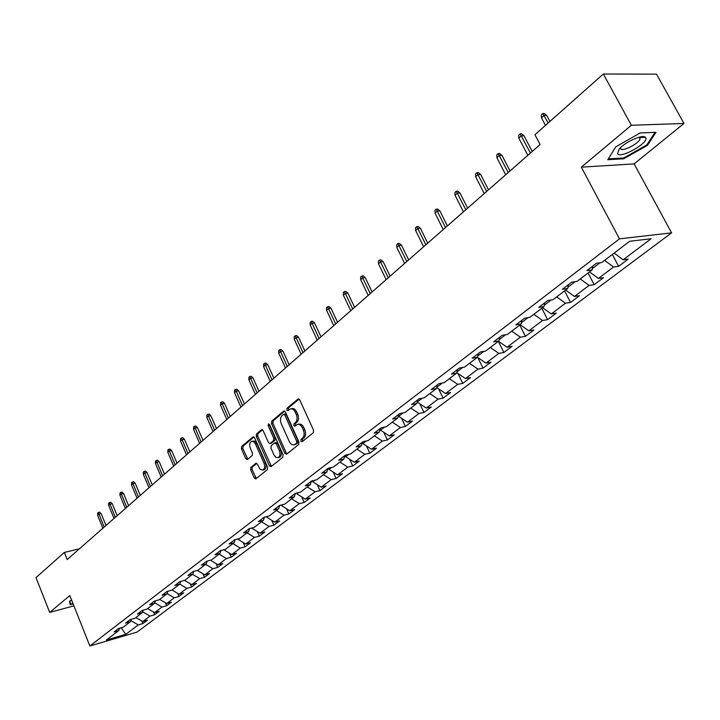 <?xml version="1.0" encoding="UTF-8"?>
<svg xmlns="http://www.w3.org/2000/svg" width="720" height="720" viewBox="0 0 720 720"><rect width="100%" height="100%" fill="white"/><g stroke="black" fill="none" stroke-linecap="round" stroke-linejoin="round"><path stroke-width="1.08" d="M300.861 441.126L302.121 441.72L313.272 432.765L313.551 430.218L299.718 399.87L297.918 399.069L286.983 408.276L286.794 410.04L287.865 410.706L290.205 408.951C292.158 408.375 293.805 409.392 295.155 412.011L296.289 414.522C297.558 417.933 297.27 420.633 295.416 422.604L293.994 423.774L293.805 425.538L294.894 426.213L297.216 424.503C299.187 423.918 300.861 424.944 302.229 427.608L303.372 430.128C304.659 433.557 304.362 436.257 302.481 438.21L301.059 439.362L300.861 441.126M298.224 424.296L298.638 424.215C300.618 423.63 302.283 424.665 303.66 427.311L304.803 429.831C306.081 433.269 305.784 435.96 303.912 437.913L302.481 439.065L302.625 441.315M299.061 399.042L288.405 408.006L288.513 410.202M291.249 408.753L291.636 408.681C293.58 408.105 295.236 409.122 296.577 411.732L297.72 414.243C298.989 417.654 298.701 420.345 296.838 422.325L295.425 423.486L295.551 425.709M250.893 467.361L250.65 469.755L254.268 477.954L255.753 478.926L267.39 469.62L267.633 467.19L254.574 437.796L253.116 436.842L241.659 446.436L241.434 448.839L245.763 458.676L247.221 459.63L252.243 455.526L252.477 453.105L250.308 448.2C249.201 444.951 249.606 442.674 251.523 441.378L253.35 441.486L255.249 443.511L264.033 463.257C265.14 466.497 264.744 468.765 262.836 470.061L260.055 469.287L257.409 464.247L255.924 463.284L250.893 467.361L252.297 467.046L252.054 469.449L256.338 478.494M69.804 595.575L49.689 612.423L36 577.611L64.35 552.438L67.194 559.548L540.108 144.54L534.942 134.721L603.342 74.007L631.359 125.262L581.328 167.166L619.479 238.851L89.865 645.993L69.804 595.575M284.85 453.33L286.605 454.185L298.674 444.483L298.953 441.972L285.363 411.93L283.842 410.976L271.755 421.092L271.503 423.576L284.85 453.33L286.263 453.024L286.965 453.888M282.825 457.218L271.071 466.659L269.352 465.804L256.266 436.374L256.509 433.935L261.639 429.66L263.124 430.614L268.461 442.566L269.964 443.529L273.501 440.667L273.753 438.192L268.164 425.7L268.497 423.873L269.55 424.539L283.086 454.752L282.825 457.218M619.479 238.851L671.589 232.857L137.034 632.115L89.865 645.993M141.84 621.036L142.884 623.583L147.375 620.208L142.74 621.558L149.985 616.095L154.638 614.754L159.228 611.307L154.575 612.639L161.991 607.05L166.662 605.727L171.36 602.199L166.68 603.522L174.276 597.807L178.974 596.484L183.78 592.866L179.082 594.189L186.849 588.33L191.574 587.016L196.497 583.326L191.772 584.631L199.728 578.637L204.471 577.332L209.52 573.543L204.768 574.848L212.922 568.701L217.683 567.414L222.849 563.535L218.079 564.822L226.431 558.531L231.219 557.244L236.52 553.266L231.723 554.544L240.282 548.1L245.097 546.831L250.524 542.754L245.7 544.023L254.484 537.408L259.317 536.148L264.879 531.972L260.037 533.223L269.046 526.446L273.897 525.204L279.603 520.911L274.743 522.153L283.977 515.196L288.855 513.972L294.705 509.571L289.827 510.795L299.304 503.649L304.2 502.443L310.212 497.934L305.307 499.131L315.045 491.805L319.959 490.617L326.124 485.982L321.21 487.161L331.2 479.637L336.132 478.467L342.468 473.706L337.527 474.867L347.796 467.136L352.746 465.993L359.253 461.097L354.303 462.24L364.851 454.293L369.819 453.168L376.515 448.146L371.538 449.262L382.383 441.09L387.369 439.992L394.245 434.826L389.259 435.915L400.419 427.518L405.414 426.438L412.488 421.119L407.493 422.19L418.968 413.55L423.981 412.497L431.262 407.025L426.249 408.069L438.066 399.168L443.088 398.151L450.585 392.517L445.554 393.525L457.722 384.363L462.753 383.382L470.475 377.577L465.435 378.558L477.972 369.117L483.012 368.163L490.968 362.187L485.928 363.132L498.843 353.403L503.892 352.485L512.091 346.329L507.042 347.229L520.362 337.194L525.42 336.321L533.88 329.976L528.822 330.831L542.556 320.481L547.623 319.653L556.344 313.101L551.286 313.911L565.47 303.228L570.528 302.445L579.537 295.686L574.479 296.451L589.122 285.417L594.18 284.688L603.486 277.704L598.428 278.415L613.557 267.021L618.615 266.337L628.227 259.119L623.178 259.776L651.105 238.752L629.694 241.263L601.731 262.566L596.484 263.25L586.863 270.612L592.11 269.901L592.767 266.094M142.884 623.583L138.258 624.924L125.766 634.329L106.371 640.026L118.746 630.594L114.003 631.98L118.431 628.587L123.183 627.21L130.374 621.738L125.604 623.106L130.14 619.641L134.919 618.273L142.272 612.666L137.475 614.034L142.119 610.488L146.925 609.12L154.458 603.387L149.634 604.737L154.386 601.11L159.219 599.751L166.932 593.874L162.09 595.224L166.959 591.507L171.81 590.157L179.712 584.145L174.843 585.477L179.829 581.67L184.707 580.338L192.807 574.164L187.902 575.496L193.014 571.59L197.928 570.267L206.217 563.94L201.294 565.263L206.541 561.258L211.473 559.944L219.969 553.464L215.028 554.769L220.401 550.665L225.36 549.36L234.081 542.718L229.104 544.005L234.621 539.793L239.598 538.506L248.544 531.693L243.549 532.971L249.21 528.651L254.214 527.373L263.394 520.38L258.372 521.64L264.177 517.203L269.208 515.952L278.631 508.77L273.591 510.012L279.549 505.458L284.598 504.216L294.282 496.845L289.215 498.069L295.344 493.389L300.411 492.174L310.356 484.596L305.271 485.802L311.562 480.996L316.656 479.799L326.871 472.014L321.768 473.193L328.23 468.252L333.342 467.073L343.854 459.072L338.724 460.233L345.375 455.157L350.505 453.996L361.314 445.77L356.166 446.904L363.015 441.675L368.163 440.55L379.278 432.081L374.112 433.197L381.159 427.815L386.325 426.708L397.764 417.996L392.589 419.076L399.834 413.541L405.018 412.461L416.799 403.488L411.606 404.541L419.076 398.835L424.269 397.791L436.41 388.548L431.199 389.565L438.894 383.688L444.105 382.68L456.615 373.149L451.395 374.139L459.324 368.073L464.553 367.101L477.441 357.273L472.212 358.218L480.402 351.972L485.631 351.036L498.933 340.902L493.695 341.811L502.137 335.358L507.384 334.467L521.109 324L515.862 324.864L524.583 318.204L529.83 317.358L544.005 306.558L538.758 307.368L547.767 300.492L553.014 299.691L567.657 288.531L562.41 289.296L571.716 282.177L576.972 281.439L592.11 269.901M135.846 617.562L142.74 621.558M142.605 611.802L149.985 616.095M130.374 621.738L131.292 619.308M147.627 608.589L154.575 612.639M154.683 602.784L161.991 607.05M142.272 612.666L143.217 610.173M159.669 599.409L166.68 603.522M167.058 593.55L174.276 597.807M154.458 603.387L155.412 600.822M172.008 590.013L179.082 594.189M179.721 584.109L186.849 588.33M166.932 593.874L167.904 591.246M184.59 580.365L191.772 584.631M192.555 574.353L199.728 578.637M179.712 584.145L180.693 581.436M197.361 570.42L204.768 574.848M205.677 564.354L212.922 568.701M192.807 574.164L193.797 571.383M210.438 560.223L218.079 564.822M219.123 554.112L226.431 558.531M206.217 563.94L207.225 561.069M223.83 549.765L231.723 554.544M232.902 543.609L240.282 548.1M219.969 553.464L220.995 550.503M237.663 539.109L245.7 544.023M247.032 532.845L254.484 537.408M234.081 542.718L235.116 539.667M252.477 527.814L251.82 527.985M251.928 528.237L260.037 533.223M261.531 521.802L269.046 526.446M248.544 531.693L249.597 528.552M267.462 516.384L266.373 516.663M266.553 517.077L274.743 522.153M276.39 510.471L283.977 515.196M263.394 520.38L264.456 517.14M282.852 504.648L281.565 505.629L281.295 505.026M281.565 505.629L289.827 510.795M291.645 498.852L299.304 503.649M278.631 508.77L279.711 505.422M298.656 492.597L296.964 493.884L296.613 493.083M296.964 493.884L305.307 499.131M307.314 486.918L315.045 491.805M294.282 496.845L295.371 493.389M314.883 480.213L312.777 481.815L312.327 480.816M312.777 481.815L321.21 487.161M323.388 474.66L331.2 479.637M310.356 484.596L311.436 481.095M331.569 467.487L329.022 469.431L328.464 468.198M329.022 469.431L337.527 474.867M339.912 462.069L347.796 467.136M326.871 472.014L327.933 468.486M348.732 454.401L345.708 456.705L345.096 455.364M345.708 456.705L354.303 462.24M356.895 449.136L364.851 454.293M343.854 459.072L344.898 455.517M366.372 440.937L362.862 443.619L362.286 442.368M362.862 443.619L371.538 449.262M374.346 435.834L382.383 441.09M361.314 445.77L362.34 442.197M384.534 427.095L380.502 430.164L380.07 429.237M380.502 430.164L389.259 435.915M392.301 422.154L400.419 427.518M379.278 432.081L380.277 428.481M403.218 412.839L398.646 416.331L398.367 415.746M398.646 416.331L407.493 422.19M410.769 408.078L418.968 413.55M397.764 417.996L398.745 414.369M422.469 398.151L417.213 401.886M417.312 402.093L426.249 408.069M429.777 393.597L438.066 399.168M416.799 403.488L417.753 399.843M436.725 387.279L442.296 383.031M436.662 387.522L445.554 393.525M449.352 378.675L457.722 384.363M436.41 388.548L437.328 384.885M456.921 371.871L462.735 367.443M456.741 372.618L465.435 378.558M469.521 363.312L477.972 369.117M456.615 373.149L457.506 369.459M477.747 355.995L483.813 351.36M477.441 357.282L485.928 363.132M490.302 347.472L498.843 353.403M477.441 357.273L478.305 353.565M499.221 339.615L505.566 334.773M498.474 341.253L507.042 347.229M511.74 331.146L520.362 337.194M498.933 340.902L499.761 337.176M521.379 322.704L528.012 317.655M520.155 324.729L528.822 330.831M533.844 314.298L542.556 320.481M521.109 324L521.901 320.256M544.266 305.253L551.196 299.97M542.538 307.674L551.286 313.911M556.659 296.91L565.47 303.228M544.005 306.558L544.761 302.787M567.909 287.226L575.145 281.7M565.632 290.079L574.479 296.451M580.23 278.955L589.122 285.417M567.657 288.531L568.368 284.742M592.335 268.587L599.913 262.809M589.491 271.899L598.428 278.415M604.566 260.406L613.557 267.021M614.151 253.107L623.178 259.776M581.328 167.166L634.131 163.881L684 123.462L631.359 125.262M684 123.462L656.514 74.142L603.342 74.007M49.689 612.423L73.899 605.862M634.131 163.881L671.589 232.857M79.479 548.775L64.35 552.438M138.258 624.924L130.797 620.613M119.601 628.371L121.284 627.885L125.766 634.329M118.746 630.594L119.655 628.236M612.342 254.484L618.615 266.337M588.069 272.988L594.18 284.688M564.561 290.898L570.528 302.445M541.8 308.241L547.623 319.653M519.732 325.053L525.42 336.321M498.339 341.352L503.892 352.485M477.756 357.489L483.012 368.163M457.884 373.401L462.753 383.382M438.57 388.809L443.088 398.151M419.796 403.749L423.981 412.497M401.535 418.248L405.414 426.438M383.769 432.306L387.369 439.992M366.471 445.968L369.819 453.168M349.641 459.234L352.746 465.993M333.243 472.131L336.132 478.467M317.268 484.668L319.959 490.617M301.698 496.863L304.2 502.443M286.524 508.725L288.855 513.972M271.728 520.281L273.897 525.204M257.301 531.54L259.317 536.148M243.216 542.502L245.097 546.831M229.473 553.185L231.219 557.244M216.063 563.607L217.683 567.414M202.959 573.768L204.471 577.332M190.17 583.677L191.574 587.016M177.669 593.352L178.974 596.484M165.447 602.802L166.662 605.727M153.513 612.027L154.638 614.754M615.726 146.871L607.815 159.714L623.709 158.787L647.487 145.314L656.001 132.318L640.143 132.957L615.726 146.871M71.604 600.102L69.57 601.191L70.191 604.683L73.116 603.891M642.231 137.403L643.158 136.647M647.055 144.522L647.487 145.314M623.295 158.031L623.709 158.787M284.715 411.102L273.177 420.813L272.925 423.297L286.263 453.024M296.478 443.052L296.667 441.297L284.769 414.945L283.698 414.279L282.069 415.611C280.251 417.573 279.972 420.246 281.223 423.612L289.305 441.558C290.664 444.213 292.329 445.248 294.3 444.672L297.9 442.746L298.089 441L296.667 441.297M283.923 414.234L285.12 414L286.191 414.666L298.089 441M294.768 444.573L296.406 443.952L294.993 444.249M297.9 442.746L296.406 443.952M262.494 429.804L257.922 433.647L257.679 436.086L271.449 466.353M271.098 443.295L274.914 440.37L275.175 437.904L269.577 425.421L268.164 425.7M269.433 424.332L269.577 425.421M274.023 455.031L275.886 457.344L278.109 457.632C280.071 456.309 280.494 453.996 279.36 450.702L276.264 443.808L274.536 442.971L271.206 445.698L270.954 448.155L274.023 455.031M278.784 457.488L279.522 457.326C281.493 456.003 281.907 453.69 280.773 450.405L279.36 450.702M275.04 442.782L276.165 442.548L277.686 443.511L280.773 450.405M256.752 463.41L252.297 467.046M263.547 469.899L264.249 469.746C266.148 468.459 266.553 466.191 265.437 462.942L264.033 463.257M252.261 441.225L254.457 441.063L256.437 442.827L265.437 462.942M253.962 436.986L243.072 446.148L242.838 448.542L247.797 459.189M541.467 117.819L541.332 114.849L542.808 113.526L544.23 113.49L546.678 115.371L544.122 115.434L541.467 117.819L545.472 125.379M542.808 113.526L548.136 123.012M546.678 115.371L549.9 121.446M617.553 153.648C620.334 159.129 649.386 142.668 645.66 137.673L645.282 137.241C642.393 134.181 624.573 142.29 619.137 149.139L617.553 153.648M620.595 147.6L620.685 148.77C622.224 152.118 639.261 143.388 639.999 138.87L639.909 137.826L639.036 137.25M655.02 132.363L646.785 144.936L623.736 158.004L608.337 158.886L615.753 146.853M69.777 602.343L70.506 604.179L69.939 600.993M72.963 603.513L70.506 604.179M518.832 138.078L518.715 135.153L520.146 133.866L521.559 133.812L523.953 135.675L521.406 135.774L518.832 138.078L527.841 155.313M520.146 133.866L530.442 153.027M523.953 135.675L532.233 151.461M496.908 157.716L496.8 154.818L498.186 153.576L499.599 153.504L501.948 155.349L499.401 155.484L496.908 157.716L505.701 174.735M498.186 153.576L508.221 172.53M501.948 155.349L510.021 170.946M475.65 176.742L475.56 173.889L476.901 172.683L478.314 172.593L480.618 174.42L478.071 174.582L475.65 176.742L484.245 193.572M476.901 172.683L486.684 191.43M480.618 174.42L488.502 189.828M455.04 195.201L454.959 192.375L456.264 191.205L457.668 191.106L459.927 192.915L457.389 193.095L455.04 195.201L463.437 211.833M456.264 191.205L465.804 209.754M459.927 192.915L467.631 208.143M435.042 213.102L434.97 210.321L436.239 209.187L437.643 209.07L439.857 210.852L437.319 211.068L435.042 213.102L443.25 229.545M436.239 209.187L445.545 227.529M439.857 210.852L447.39 225.909M415.638 230.481L415.575 227.727L416.799 226.629L418.203 226.503L420.372 228.267L417.843 228.501L415.638 230.481L423.657 246.735M416.799 226.629L425.889 244.782M420.372 228.267L427.734 243.153M396.792 247.365L396.729 244.638L397.926 243.567L399.321 243.432L401.454 245.178L398.934 245.439L396.792 247.365L404.631 263.43M397.926 243.567L406.8 261.531M401.454 245.178L408.654 259.902M378.477 263.754L378.432 261.072L379.593 260.028L380.988 259.875L383.076 261.603L380.565 261.891L378.477 263.754L386.154 279.648M379.593 260.028L388.26 277.803M383.076 261.603L390.123 276.165M360.684 279.693L360.639 277.038L361.773 276.021L363.159 275.859L365.211 277.578L362.709 277.875L360.684 279.693L368.199 295.407M361.773 276.021L370.242 293.607M365.211 277.578L372.114 291.969M343.377 295.182L343.35 292.554L344.439 291.573L345.825 291.402L347.85 293.094L345.348 293.418L343.377 295.182L350.739 310.725M344.439 291.573L352.728 308.979M347.85 293.094L354.6 307.332M326.547 310.257L326.529 307.656L327.591 306.702L328.968 306.513L330.957 308.196L328.473 308.538L326.547 310.257L333.756 325.629M327.591 306.702L335.691 323.928M330.957 308.196L337.572 322.281M310.176 324.918L310.158 322.353L311.193 321.417L312.57 321.219L314.523 322.893L312.039 323.244L310.176 324.918L317.241 340.119M311.193 321.417L319.122 338.472M314.523 322.893L321.003 336.816M294.237 339.192L294.228 336.654L295.236 335.745L296.604 335.538L298.521 337.185L296.055 337.563L294.237 339.192L301.158 354.231M295.236 335.745L302.994 352.629M298.521 337.185L304.875 350.973M278.721 353.088L278.712 350.577L279.693 349.695L281.061 349.479L282.942 351.117L280.485 351.504L278.721 353.088L285.507 367.974M279.693 349.695L287.289 366.408M282.942 351.117L289.17 364.752M263.601 366.624L263.601 364.14L264.555 363.285L265.914 363.06L267.768 364.68L265.32 365.076L263.601 366.624L270.252 381.357M264.555 363.285L271.998 379.827M267.768 364.68L273.879 378.171M248.868 379.809L248.877 377.361L249.804 376.524L251.154 376.29L252.981 377.892L250.551 378.306L248.868 379.809L255.402 394.389M249.804 376.524L257.094 392.904M252.981 377.892L258.975 391.248M234.513 392.67L234.522 390.24L235.431 389.421L236.772 389.187L238.572 390.78L236.151 391.203L234.513 392.67L240.921 407.097M235.431 389.421L242.568 405.648M238.572 390.78L244.458 403.992M220.509 405.207L220.527 402.804L221.409 402.003L222.75 401.769L224.514 403.335L222.111 403.776L220.509 405.207L226.8 419.49M221.409 402.003L228.411 418.077M224.514 403.335L230.292 416.421M206.856 417.429L206.874 415.053L207.738 414.279L209.07 414.036L210.816 415.593L208.413 416.034L206.856 417.429L213.03 431.568M207.738 414.279L214.605 430.191M210.816 415.593L216.486 428.544M193.536 429.363L193.554 427.014L194.4 426.249L195.723 425.997L197.442 427.545L195.048 428.004L193.536 429.363L199.602 443.358M194.4 426.249L201.132 442.017M197.442 427.545L203.013 440.37M180.531 441.009L180.558 438.678L181.377 437.94L182.7 437.679L184.392 439.209L182.016 439.677L180.531 441.009L186.489 454.86M181.377 437.94L187.983 453.546M184.392 439.209L189.864 451.908M167.832 452.367L167.868 450.063L168.669 449.343L169.983 449.082L171.648 450.594L169.29 451.071L167.832 452.367L173.691 466.092M168.669 449.343L175.158 464.814M171.648 450.594L177.03 463.167M155.439 463.473L155.475 461.187L156.258 460.485L157.572 460.215L159.21 461.718L156.861 462.204L155.439 463.473L161.199 477.054M156.258 460.485L162.621 475.803M159.21 461.718L164.493 474.165M143.334 474.309L143.37 472.05L144.144 471.366L145.44 471.087L147.06 472.581L144.72 473.076L143.334 474.309L148.995 487.764M144.144 471.366L150.39 486.549M147.06 472.581L152.253 484.911M131.508 484.902L131.544 482.67L132.3 481.995L133.587 481.716L135.18 483.192L132.858 483.696L131.508 484.902L137.07 498.231M132.3 481.995L138.429 497.034M135.18 483.192L140.292 495.405M119.943 495.252L119.988 493.038L120.726 492.381L122.013 492.102L123.579 493.569L121.266 494.073L119.943 495.252L125.415 508.455M120.726 492.381L126.747 507.285M123.579 493.569L128.601 505.656M108.639 505.377L108.693 503.181L109.404 502.542L110.691 502.254L112.239 503.703L109.935 504.216L108.639 505.377L114.03 518.454M109.404 502.542L115.326 517.311M112.239 503.703L117.18 515.682M97.596 515.268L97.641 513.099L98.343 512.469L99.621 512.181L101.142 513.621L98.856 514.143L97.596 515.268L102.888 528.228M98.343 512.469L104.166 527.112M101.142 513.621L106.011 525.492M303.912 437.913L302.481 438.21M304.803 429.831L303.372 430.128M303.66 427.311L302.229 427.608M295.425 423.486L293.994 423.774M296.838 422.325L295.416 422.604M297.72 414.243L296.289 414.522M296.577 411.732L295.155 412.011M288.405 408.006L286.983 408.276M298.791 398.907L297.918 399.069M302.481 439.065L301.059 439.362M272.925 423.297L271.503 423.576M273.177 420.813L271.755 421.092M284.427 410.958L283.599 411.12M286.191 414.666L284.769 414.945M270.765 465.498L269.352 465.804M257.679 436.086L256.266 436.374M257.922 433.647L256.509 433.935M262.188 429.642L261.423 429.804M271.593 443.106L270.18 443.394M274.914 440.37L273.501 440.667M275.175 437.904L273.753 438.192M277.686 443.511L276.264 443.808M256.428 463.248L255.726 463.401M256.86 443.628L255.447 443.916M247.167 458.37L245.763 458.676M242.838 448.542L241.434 448.839M243.072 446.148L241.659 446.436M253.647 436.824L252.891 436.977M255.672 477.639L254.268 477.954M252.054 469.449L250.65 469.755M295.713 444.366L294.3 444.672M271.386 443.232L269.964 443.529M279.522 457.326L278.109 457.632M264.249 469.746L262.836 470.061M639.126 137.277L639.999 138.87M639.648 137.538L645.282 137.241"/></g></svg>

